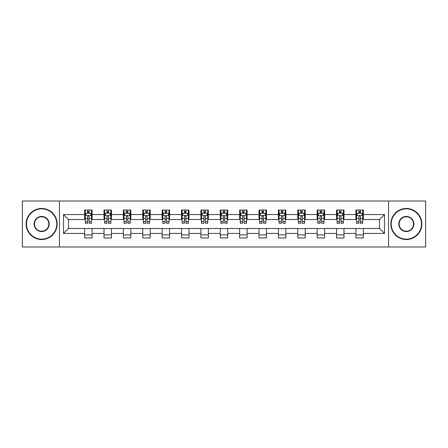 <?xml version="1.0" encoding="UTF-8"?>
<svg xmlns="http://www.w3.org/2000/svg" width="448" height="448" viewBox="0 0 448 448"><rect width="100%" height="100%" fill="white"/><g stroke="black" fill="none" stroke-linecap="round" stroke-linejoin="round"><path stroke-width="0.67" d="M388.584 246.982L425.6 246.982L425.6 201.018L388.584 201.018L388.584 246.982L59.416 246.982L59.416 201.018L22.4 201.018L22.4 246.982L59.416 246.982M388.584 201.018L59.416 201.018M363.367 214.558L363.367 210.028L355.914 210.028L355.914 214.558L343.991 214.558L343.991 210.028L336.538 210.028L336.538 214.558L324.615 214.558L324.615 210.028L317.162 210.028L317.162 214.558L305.234 214.558L305.234 210.028L297.786 210.028L297.786 214.558L285.858 214.558L285.858 210.028L278.404 210.028L278.404 214.558L266.482 214.558L266.482 210.028L259.028 210.028L259.028 214.558L247.106 214.558L247.106 210.028L239.652 210.028L239.652 214.558L227.724 214.558L227.724 210.028L220.276 210.028L220.276 214.558L208.348 214.558L208.348 210.028L200.894 210.028L200.894 214.558L188.972 214.558L188.972 210.028L181.518 210.028L181.518 214.558L169.596 214.558L169.596 210.028L162.142 210.028L162.142 214.558L150.214 214.558L150.214 210.028L142.766 210.028L142.766 214.558L130.838 214.558L130.838 210.028L123.385 210.028L123.385 214.558L111.462 214.558L111.462 210.028L104.009 210.028L104.009 214.558L92.086 214.558L92.086 210.028L84.633 210.028L84.633 214.558L63.515 214.558L63.515 233.442L68.482 228.474L84.633 228.474L84.633 237.972L92.086 237.972L92.086 228.474L104.009 228.474L104.009 237.972L111.462 237.972L111.462 228.474L123.385 228.474L123.385 237.972L130.838 237.972L130.838 228.474L142.766 228.474L142.766 237.972L150.214 237.972L150.214 228.474L162.142 228.474L162.142 237.972L169.596 237.972L169.596 228.474L181.518 228.474L181.518 237.972L188.972 237.972L188.972 228.474L200.894 228.474L200.894 237.972L208.348 237.972L208.348 228.474L220.276 228.474L220.276 237.972L227.724 237.972L227.724 228.474L239.652 228.474L239.652 237.972L247.106 237.972L247.106 228.474L259.028 228.474L259.028 237.972L266.482 237.972L266.482 228.474L278.404 228.474L278.404 237.972L285.858 237.972L285.858 228.474L297.786 228.474L297.786 237.972L305.234 237.972L305.234 228.474L317.162 228.474L317.162 237.972L324.615 237.972L324.615 228.474L336.538 228.474L336.538 237.972L343.991 237.972L343.991 228.474L355.914 228.474L355.914 237.972L363.367 237.972L363.367 228.474L379.518 228.474L379.518 219.526L363.367 219.526L363.367 214.558L384.485 214.558L384.485 233.442L363.367 233.442M355.914 233.442L343.991 233.442M336.538 233.442L324.615 233.442M317.162 233.442L305.234 233.442M297.786 233.442L285.858 233.442M278.404 233.442L266.482 233.442M259.028 233.442L247.106 233.442M239.652 233.442L227.724 233.442M220.276 233.442L208.348 233.442M200.894 233.442L188.972 233.442M181.518 233.442L169.596 233.442M162.142 233.442L150.214 233.442M142.766 233.442L130.838 233.442M123.385 233.442L111.462 233.442M104.009 233.442L92.086 233.442M84.633 233.442L63.515 233.442M355.914 214.558L355.914 219.526L343.991 219.526L343.991 214.558M336.538 214.558L336.538 219.526L324.615 219.526L324.615 214.558M317.162 214.558L317.162 219.526L305.234 219.526L305.234 214.558M297.786 214.558L297.786 219.526L285.858 219.526L285.858 214.558M278.404 214.558L278.404 219.526L266.482 219.526L266.482 214.558M259.028 214.558L259.028 219.526L247.106 219.526L247.106 214.558M239.652 214.558L239.652 219.526L227.724 219.526L227.724 214.558M220.276 214.558L220.276 219.526L208.348 219.526L208.348 214.558M200.894 214.558L200.894 219.526L188.972 219.526L188.972 214.558M181.518 214.558L181.518 219.526L169.596 219.526L169.596 214.558M162.142 214.558L162.142 219.526L150.214 219.526L150.214 214.558M142.766 214.558L142.766 219.526L130.838 219.526L130.838 214.558M123.385 214.558L123.385 219.526L111.462 219.526L111.462 214.558M104.009 214.558L104.009 219.526L92.086 219.526L92.086 214.558M84.633 214.558L84.633 219.526L68.482 219.526L63.515 214.558M68.482 219.526L68.482 228.474M384.485 233.442L379.518 228.474M379.518 219.526L384.485 214.558M84.633 213.13L85.254 213.13M87.612 213.13L89.102 213.13M91.465 213.13L92.086 213.13M84.633 219.402L85.254 219.402M87.612 219.402L89.102 219.402M91.465 219.402L92.086 219.402M84.633 228.598L92.086 228.598M84.633 234.87L92.086 234.87M104.009 228.598L111.462 228.598M104.009 234.87L111.462 234.87M104.009 213.13L104.63 213.13M106.988 213.13L108.483 213.13M110.841 213.13L111.462 213.13M104.009 219.402L104.63 219.402M106.988 219.402L108.483 219.402M110.841 219.402L111.462 219.402M123.385 228.598L130.838 228.598M123.385 234.87L130.838 234.87M123.385 213.13L124.006 213.13M126.37 213.13L127.859 213.13M130.217 213.13L130.838 213.13M123.385 219.402L124.006 219.402M126.37 219.402L127.859 219.402M130.217 219.402L130.838 219.402M142.766 228.598L150.214 228.598M142.766 234.87L150.214 234.87M142.766 213.13L143.382 213.13M145.746 213.13L147.235 213.13M149.593 213.13L150.214 213.13M142.766 219.402L143.382 219.402M145.746 219.402L147.235 219.402M149.593 219.402L150.214 219.402M162.142 228.598L169.596 228.598M162.142 234.87L169.596 234.87M162.142 213.13L162.764 213.13M165.122 213.13L166.611 213.13M168.974 213.13L169.596 213.13M162.142 219.402L162.764 219.402M165.122 219.402L166.611 219.402M168.974 219.402L169.596 219.402M181.518 228.598L188.972 228.598M181.518 234.87L188.972 234.87M181.518 213.13L182.14 213.13M184.498 213.13L185.993 213.13M188.35 213.13L188.972 213.13M181.518 219.402L182.14 219.402M184.498 219.402L185.993 219.402M188.35 219.402L188.972 219.402M200.894 228.598L208.348 228.598M200.894 234.87L208.348 234.87M200.894 213.13L201.516 213.13M203.879 213.13L205.369 213.13M207.726 213.13L208.348 213.13M200.894 219.402L201.516 219.402M203.879 219.402L205.369 219.402M207.726 219.402L208.348 219.402M220.276 228.598L227.724 228.598M220.276 234.87L227.724 234.87M220.276 213.13L220.892 213.13M223.255 213.13L224.745 213.13M227.108 213.13L227.724 213.13M220.276 219.402L220.892 219.402M223.255 219.402L224.745 219.402M227.108 219.402L227.724 219.402M239.652 228.598L247.106 228.598M239.652 234.87L247.106 234.87M239.652 213.13L240.274 213.13M242.631 213.13L244.121 213.13M246.484 213.13L247.106 213.13M239.652 219.402L240.274 219.402M242.631 219.402L244.121 219.402M246.484 219.402L247.106 219.402M259.028 228.598L266.482 228.598M259.028 234.87L266.482 234.87M259.028 213.13L259.65 213.13M262.007 213.13L263.502 213.13M265.86 213.13L266.482 213.13M259.028 219.402L259.65 219.402M262.007 219.402L263.502 219.402M265.86 219.402L266.482 219.402M278.404 228.598L285.858 228.598M278.404 234.87L285.858 234.87M278.404 213.13L279.026 213.13M281.389 213.13L282.878 213.13M285.236 213.13L285.858 213.13M278.404 219.402L279.026 219.402M281.389 219.402L282.878 219.402M285.236 219.402L285.858 219.402M297.786 228.598L305.234 228.598M297.786 234.87L305.234 234.87M297.786 213.13L298.407 213.13M300.765 213.13L302.254 213.13M304.618 213.13L305.234 213.13M297.786 219.402L298.407 219.402M300.765 219.402L302.254 219.402M304.618 219.402L305.234 219.402M317.162 228.598L324.615 228.598M317.162 234.87L324.615 234.87M317.162 213.13L317.783 213.13M320.141 213.13L321.63 213.13M323.994 213.13L324.615 213.13M317.162 219.402L317.783 219.402M320.141 219.402L321.63 219.402M323.994 219.402L324.615 219.402M336.538 228.598L343.991 228.598M336.538 234.87L343.991 234.87M336.538 213.13L337.159 213.13M339.517 213.13L341.012 213.13M343.37 213.13L343.991 213.13M336.538 219.402L337.159 219.402M339.517 219.402L341.012 219.402M343.37 219.402L343.991 219.402M355.914 228.598L363.367 228.598M355.914 234.87L363.367 234.87M355.914 213.13L356.535 213.13M358.898 213.13L360.388 213.13M362.746 213.13L363.367 213.13M355.914 219.402L356.535 219.402M358.898 219.402L360.388 219.402M362.746 219.402L363.367 219.402M89.102 211.641L87.612 211.641M91.465 221.698L89.102 221.698L89.102 223.255L91.465 223.255L91.465 215.678L90.222 213.192L86.492 213.192L85.254 215.678L85.254 223.255L87.612 223.255L87.612 221.698L85.254 221.698M85.254 215.678L85.254 210.028M91.465 215.678L91.465 210.028M87.612 213.192L87.612 210.028M89.102 210.028L89.102 213.192M89.102 221.698L89.102 216.608C88.609 215.65 88.11 215.65 87.612 216.608L87.612 221.698M41.653 208.846A15.154 15.154 0 0 0 26.499 224A15.154 15.154 0 0 0 41.653 239.154A15.154 15.154 0 0 0 56.806 224A15.154 15.154 0 0 0 41.653 208.846M41.653 239.529A15.529 15.529 0 0 1 26.124 224A15.529 15.529 0 0 1 41.653 208.471A15.529 15.529 0 0 1 57.182 224A15.529 15.529 0 0 1 41.653 239.529M41.653 216.423A7.577 7.577 0 0 1 49.23 224A7.577 7.577 0 0 1 41.653 231.577A7.577 7.577 0 0 1 34.076 224A7.577 7.577 0 0 1 41.653 216.423M41.653 231.207A7.207 7.207 0 0 0 48.86 224A7.207 7.207 0 0 0 41.653 216.793A7.207 7.207 0 0 0 34.451 224A7.207 7.207 0 0 0 41.653 231.207M406.347 208.846A15.154 15.154 0 0 0 391.194 224A15.154 15.154 0 0 0 406.347 239.154A15.154 15.154 0 0 0 421.501 224A15.154 15.154 0 0 0 406.347 208.846M406.347 239.529A15.529 15.529 0 0 1 390.818 224A15.529 15.529 0 0 1 406.347 208.471A15.529 15.529 0 0 1 421.876 224A15.529 15.529 0 0 1 406.347 239.529M406.347 216.423A7.577 7.577 0 0 1 413.924 224A7.577 7.577 0 0 1 406.347 231.577A7.577 7.577 0 0 1 398.77 224A7.577 7.577 0 0 1 406.347 216.423M406.347 231.207A7.207 7.207 0 0 0 413.549 224A7.207 7.207 0 0 0 406.347 216.793A7.207 7.207 0 0 0 399.14 224A7.207 7.207 0 0 0 406.347 231.207M108.483 211.641L106.988 211.641M110.841 221.698L108.483 221.698L108.483 223.255L110.841 223.255L110.841 215.678L109.598 213.192L105.874 213.192L104.63 215.678L104.63 223.255L106.988 223.255L106.988 221.698L104.63 221.698M104.63 215.678L104.63 210.028M110.841 215.678L110.841 210.028M106.988 213.192L106.988 210.028M108.483 210.028L108.483 213.192M108.483 221.698L108.483 216.608C107.985 215.65 107.486 215.65 106.988 216.608L106.988 221.698M127.859 211.641L126.37 211.641M130.217 221.698L127.859 221.698L127.859 223.255L130.217 223.255L130.217 215.678L128.974 213.192L125.25 213.192L124.006 215.678L124.006 223.255L126.37 223.255L126.37 221.698L124.006 221.698M124.006 215.678L124.006 210.028M130.217 215.678L130.217 210.028M126.37 213.192L126.37 210.028M127.859 210.028L127.859 213.192M127.859 221.698L127.859 216.608C127.361 215.65 126.862 215.65 126.37 216.608L126.37 221.698M147.235 211.641L145.746 211.641M149.593 221.698L147.235 221.698L147.235 223.255L149.593 223.255L149.593 215.678L148.355 213.192L144.626 213.192L143.382 215.678L143.382 223.255L145.746 223.255L145.746 221.698L143.382 221.698M143.382 215.678L143.382 210.028M149.593 215.678L149.593 210.028M145.746 213.192L145.746 210.028M147.235 210.028L147.235 213.192M147.235 221.698L147.235 216.608C146.737 215.65 146.244 215.65 145.746 216.608L145.746 221.698M166.611 211.641L165.122 211.641M168.974 221.698L166.611 221.698L166.611 223.255L168.974 223.255L168.974 215.678L167.731 213.192L164.007 213.192L162.764 215.678L162.764 223.255L165.122 223.255L165.122 221.698L162.764 221.698M162.764 215.678L162.764 210.028M168.974 215.678L168.974 210.028M165.122 213.192L165.122 210.028M166.611 210.028L166.611 213.192M166.611 221.698L166.611 216.608C166.118 215.65 165.62 215.65 165.122 216.608L165.122 221.698M185.993 211.641L184.498 211.641M188.35 221.698L185.993 221.698L185.993 223.255L188.35 223.255L188.35 215.678L187.107 213.192L183.383 213.192L182.14 215.678L182.14 223.255L184.498 223.255L184.498 221.698L182.14 221.698M182.14 215.678L182.14 210.028M188.35 215.678L188.35 210.028M184.498 213.192L184.498 210.028M185.993 210.028L185.993 213.192M185.993 221.698L185.993 216.608C185.494 215.65 184.996 215.65 184.498 216.608L184.498 221.698M205.369 211.641L203.879 211.641M207.726 221.698L205.369 221.698L205.369 223.255L207.726 223.255L207.726 215.678L206.483 213.192L202.759 213.192L201.516 215.678L201.516 223.255L203.879 223.255L203.879 221.698L201.516 221.698M201.516 215.678L201.516 210.028M207.726 215.678L207.726 210.028M203.879 213.192L203.879 210.028M205.369 210.028L205.369 213.192M205.369 221.698L205.369 216.608C204.87 215.65 204.372 215.65 203.879 216.608L203.879 221.698M224.745 211.641L223.255 211.641M227.108 221.698L224.745 221.698L224.745 223.255L227.108 223.255L227.108 215.678L225.865 213.192L222.135 213.192L220.892 215.678L220.892 223.255L223.255 223.255L223.255 221.698L220.892 221.698M220.892 215.678L220.892 210.028M227.108 215.678L227.108 210.028M223.255 213.192L223.255 210.028M224.745 210.028L224.745 213.192M224.745 221.698L224.745 216.608C224.246 215.65 223.754 215.65 223.255 216.608L223.255 221.698M244.121 211.641L242.631 211.641M246.484 221.698L244.121 221.698L244.121 223.255L246.484 223.255L246.484 215.678L245.241 213.192L241.517 213.192L240.274 215.678L240.274 223.255L242.631 223.255L242.631 221.698L240.274 221.698M240.274 215.678L240.274 210.028M246.484 215.678L246.484 210.028M242.631 213.192L242.631 210.028M244.121 210.028L244.121 213.192M244.121 221.698L244.121 216.608C243.628 215.65 243.13 215.65 242.631 216.608L242.631 221.698M263.502 211.641L262.007 211.641M265.86 221.698L263.502 221.698L263.502 223.255L265.86 223.255L265.86 215.678L264.617 213.192L260.893 213.192L259.65 215.678L259.65 223.255L262.007 223.255L262.007 221.698L259.65 221.698M259.65 215.678L259.65 210.028M265.86 215.678L265.86 210.028M262.007 213.192L262.007 210.028M263.502 210.028L263.502 213.192M263.502 221.698L263.502 216.608C263.004 215.65 262.506 215.65 262.007 216.608L262.007 221.698M282.878 211.641L281.389 211.641M285.236 221.698L282.878 221.698L282.878 223.255L285.236 223.255L285.236 215.678L283.993 213.192L280.269 213.192L279.026 215.678L279.026 223.255L281.389 223.255L281.389 221.698L279.026 221.698M279.026 215.678L279.026 210.028M285.236 215.678L285.236 210.028M281.389 213.192L281.389 210.028M282.878 210.028L282.878 213.192M282.878 221.698L282.878 216.608C282.38 215.65 281.887 215.65 281.389 216.608L281.389 221.698M302.254 211.641L300.765 211.641M304.618 221.698L302.254 221.698L302.254 223.255L304.618 223.255L304.618 215.678L303.374 213.192L299.645 213.192L298.407 215.678L298.407 223.255L300.765 223.255L300.765 221.698L298.407 221.698M298.407 215.678L298.407 210.028M304.618 215.678L304.618 210.028M300.765 213.192L300.765 210.028M302.254 210.028L302.254 213.192M302.254 221.698L302.254 216.608C301.762 215.65 301.263 215.65 300.765 216.608L300.765 221.698M321.63 211.641L320.141 211.641M323.994 221.698L321.63 221.698L321.63 223.255L323.994 223.255L323.994 215.678L322.75 213.192L319.026 213.192L317.783 215.678L317.783 223.255L320.141 223.255L320.141 221.698L317.783 221.698M317.783 215.678L317.783 210.028M323.994 215.678L323.994 210.028M320.141 213.192L320.141 210.028M321.63 210.028L321.63 213.192M321.63 221.698L321.63 216.608C321.138 215.65 320.639 215.65 320.141 216.608L320.141 221.698M341.012 211.641L339.517 211.641M343.37 221.698L341.012 221.698L341.012 223.255L343.37 223.255L343.37 215.678L342.126 213.192L338.402 213.192L337.159 215.678L337.159 223.255L339.517 223.255L339.517 221.698L337.159 221.698M337.159 215.678L337.159 210.028M343.37 215.678L343.37 210.028M339.517 213.192L339.517 210.028M341.012 210.028L341.012 213.192M341.012 221.698L341.012 216.608C340.514 215.65 340.015 215.65 339.517 216.608L339.517 221.698M360.388 211.641L358.898 211.641M362.746 221.698L360.388 221.698L360.388 223.255L362.746 223.255L362.746 215.678L361.508 213.192L357.778 213.192L356.535 215.678L356.535 223.255L358.898 223.255L358.898 221.698L356.535 221.698M356.535 215.678L356.535 210.028M362.746 215.678L362.746 210.028M358.898 213.192L358.898 210.028M360.388 210.028L360.388 213.192M360.388 221.698L360.388 216.608C359.89 215.65 359.397 215.65 358.898 216.608L358.898 221.698M91.431 215.617L85.282 215.617M85.254 213.343L86.419 213.343M90.294 213.343L91.465 213.343M87.612 218.366L85.254 218.366M91.465 218.366L89.102 218.366M89.102 212.43L87.612 212.43M110.807 215.617L104.658 215.617M104.63 213.343L105.795 213.343M109.67 213.343L110.841 213.343M106.988 218.366L104.63 218.366M110.841 218.366L108.483 218.366M108.483 212.43L106.988 212.43M130.189 215.617L124.04 215.617M124.006 213.343L125.177 213.343M129.052 213.343L130.217 213.343M126.37 218.366L124.006 218.366M130.217 218.366L127.859 218.366M127.859 212.43L126.37 212.43M149.565 215.617L143.416 215.617M143.382 213.343L144.553 213.343M148.428 213.343L149.593 213.343M145.746 218.366L143.382 218.366M149.593 218.366L147.235 218.366M147.235 212.43L145.746 212.43M168.941 215.617L162.792 215.617M162.764 213.343L163.929 213.343M167.804 213.343L168.974 213.343M165.122 218.366L162.764 218.366M168.974 218.366L166.611 218.366M166.611 212.43L165.122 212.43M188.317 215.617L182.168 215.617M182.14 213.343L183.305 213.343M187.186 213.343L188.35 213.343M184.498 218.366L182.14 218.366M188.35 218.366L185.993 218.366M185.993 212.43L184.498 212.43M207.698 215.617L201.55 215.617M201.516 213.343L202.686 213.343M206.562 213.343L207.726 213.343M203.879 218.366L201.516 218.366M207.726 218.366L205.369 218.366M205.369 212.43L203.879 212.43M227.074 215.617L220.926 215.617M220.892 213.343L222.062 213.343M225.938 213.343L227.108 213.343M223.255 218.366L220.892 218.366M227.108 218.366L224.745 218.366M224.745 212.43L223.255 212.43M246.45 215.617L240.302 215.617M240.274 213.343L241.438 213.343M245.314 213.343L246.484 213.343M242.631 218.366L240.274 218.366M246.484 218.366L244.121 218.366M244.121 212.43L242.631 212.43M265.832 215.617L259.683 215.617M259.65 213.343L260.814 213.343M264.695 213.343L265.86 213.343M262.007 218.366L259.65 218.366M265.86 218.366L263.502 218.366M263.502 212.43L262.007 212.43M285.208 215.617L279.059 215.617M279.026 213.343L280.196 213.343M284.071 213.343L285.236 213.343M281.389 218.366L279.026 218.366M285.236 218.366L282.878 218.366M282.878 212.43L281.389 212.43M304.584 215.617L298.435 215.617M298.407 213.343L299.572 213.343M303.447 213.343L304.618 213.343M300.765 218.366L298.407 218.366M304.618 218.366L302.254 218.366M302.254 212.43L300.765 212.43M323.96 215.617L317.811 215.617M317.783 213.343L318.948 213.343M322.823 213.343L323.994 213.343M320.141 218.366L317.783 218.366M323.994 218.366L321.63 218.366M321.63 212.43L320.141 212.43M343.342 215.617L337.193 215.617M337.159 213.343L338.33 213.343M342.205 213.343L343.37 213.343M339.517 218.366L337.159 218.366M343.37 218.366L341.012 218.366M341.012 212.43L339.517 212.43M362.718 215.617L356.569 215.617M356.535 213.343L357.706 213.343M361.581 213.343L362.746 213.343M358.898 218.366L356.535 218.366M362.746 218.366L360.388 218.366M360.388 212.43L358.898 212.43"/></g></svg>
